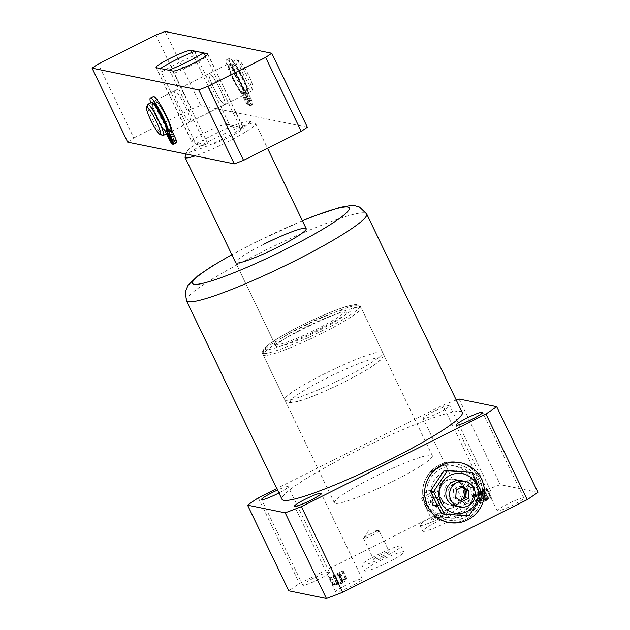 <?xml version="1.0" encoding="UTF-8"?>
<svg xmlns="http://www.w3.org/2000/svg" width="630" height="630" viewBox="0 0 630 630"><rect width="100%" height="100%" fill="white"/><g stroke="black" fill="none" stroke-linecap="round" stroke-linejoin="round"><path stroke-width="0.47" stroke-dasharray="3.15 2.36" d="M464.152 486.407A13.049 12.821 -78.5 0 1 450.009 504.984A13.049 12.821 -78.5 0 1 442.481 484.265A13.049 12.821 -78.5 0 1 464.152 486.407M439.118 497.59A13.049 12.821 101.5 0 0 460.782 499.732A13.049 12.821 101.5 0 0 453.261 479.02A13.049 12.821 101.5 0 0 439.118 497.59M425.699 505.709A30.445 29.925 101.5 0 0 446.536 522.026A30.445 29.925 101.5 0 0 476.248 510.709A30.445 29.925 101.5 0 0 479.532 478.69A30.445 29.925 101.5 0 0 458.695 462.373A30.445 29.925 101.5 0 0 428.975 473.689A30.445 29.925 101.5 0 0 425.699 505.709A30.445 29.925 101.5 0 0 446.536 522.026A30.445 29.925 101.5 0 0 476.248 510.709A30.445 29.925 101.5 0 0 479.532 478.69A30.445 29.925 101.5 0 0 458.695 462.373A30.445 29.925 101.5 0 0 428.975 473.689A30.445 29.925 101.5 0 0 425.699 505.709M301.423 327.38A54.361 6.119 -25.7 0 0 262.238 352.95A54.361 6.119 -25.7 0 0 321.024 331.372A54.361 6.119 -25.7 0 0 360.202 305.802A54.361 6.119 -25.7 0 0 301.423 327.38M373.574 477.288A54.361 6.119 -25.7 0 0 334.388 502.858A54.361 6.119 -25.7 0 0 393.167 481.281A54.361 6.119 -25.7 0 0 432.353 455.71A54.361 6.119 -25.7 0 0 373.574 477.288M383.024 555.92A8.694 0.976 154.3 0 1 373.621 559.369A8.694 0.976 154.3 0 1 379.89 555.282A8.694 0.976 154.3 0 1 389.293 551.825A8.694 0.976 154.3 0 1 383.024 555.92M372.905 534.894A8.694 0.976 154.3 0 1 363.502 538.343A8.694 0.976 154.3 0 1 363.565 538.115A8.694 0.976 154.3 0 1 369.771 534.256A8.694 0.976 154.3 0 1 378.953 530.704A8.694 0.976 154.3 0 1 379.173 530.799A8.694 0.976 154.3 0 1 372.905 534.894M441.197 516.206A8.694 0.976 154.3 0 1 431.786 519.663A8.694 0.976 154.3 0 1 438.055 515.568A8.694 0.976 154.3 0 1 447.465 512.119A8.694 0.976 154.3 0 1 441.197 516.206M431.077 495.18A8.694 0.976 154.3 0 1 421.667 498.637A8.694 0.976 154.3 0 1 421.73 498.401A8.694 0.976 154.3 0 1 427.935 494.542A8.694 0.976 154.3 0 1 437.126 490.99A8.694 0.976 154.3 0 1 437.346 491.093A8.694 0.976 154.3 0 1 431.077 495.18M446.355 522.53A21.743 2.449 154.3 0 1 422.84 531.161A21.743 2.449 154.3 0 1 438.519 520.931A21.743 2.449 154.3 0 1 462.034 512.3A21.743 2.449 154.3 0 1 446.355 522.53M443.544 516.687A21.743 2.449 154.3 0 1 420.037 525.318A21.743 2.449 154.3 0 1 435.708 515.088A21.743 2.449 154.3 0 1 459.223 506.457A21.743 2.449 154.3 0 1 443.544 516.687M388.19 562.236A21.743 2.449 154.3 0 1 364.675 570.867A21.743 2.449 154.3 0 1 380.347 560.645A21.743 2.449 154.3 0 1 403.862 552.014A21.743 2.449 154.3 0 1 388.19 562.236M385.379 556.4A21.743 2.449 154.3 0 1 361.864 565.031A21.743 2.449 154.3 0 1 377.535 554.802A21.743 2.449 154.3 0 1 401.05 546.171A21.743 2.449 154.3 0 1 385.379 556.4M263.875 244.22A39.139 4.402 -25.7 0 0 235.667 262.631L275.019 344.397A39.139 4.402 154.3 0 1 305.794 324.718A39.139 4.402 154.3 0 1 344.893 310.055A39.139 4.402 154.3 0 1 345.555 310.456A39.139 4.402 154.3 0 1 314.779 330.136A39.139 4.402 154.3 0 1 275.68 344.799A39.139 4.402 154.3 0 1 275.019 344.397M318.276 330.813A39.139 4.402 154.3 0 1 275.956 346.35A39.139 4.402 154.3 0 1 304.172 327.939A39.139 4.402 154.3 0 1 346.492 312.401A39.139 4.402 154.3 0 1 318.276 330.813M346.398 584.931A14.789 1.662 -25.7 0 0 335.743 591.885A14.789 1.662 -25.7 0 0 351.729 586.018A14.789 1.662 -25.7 0 0 362.384 579.065A14.789 1.662 -25.7 0 0 346.398 584.931M507.898 503.866A14.789 1.662 -25.7 0 0 497.243 510.82A14.789 1.662 -25.7 0 0 513.23 504.953A14.789 1.662 -25.7 0 0 523.892 497.999A14.789 1.662 -25.7 0 0 507.898 503.866M433.755 411.492A14.789 1.662 -25.7 0 0 423.092 418.446A14.789 1.662 -25.7 0 0 439.078 412.579A14.789 1.662 -25.7 0 0 449.741 405.618A14.789 1.662 -25.7 0 0 433.755 411.492M474.981 497.157A14.789 1.662 -25.7 0 0 464.318 504.11A14.789 1.662 -25.7 0 0 480.312 498.243A14.789 1.662 -25.7 0 0 490.967 491.282A14.789 1.662 -25.7 0 0 474.981 497.157M313.472 578.222A14.789 1.662 -25.7 0 0 302.817 585.176A14.789 1.662 -25.7 0 0 318.804 579.309A14.789 1.662 -25.7 0 0 329.466 572.347A14.789 1.662 -25.7 0 0 313.472 578.222M462.255 412.548A100.02 11.253 -25.7 0 0 354.099 452.245A100.02 11.253 -25.7 0 0 281.996 499.299M338.901 573.639L334.947 575.623L333.152 575.946L333.853 575.182L329.309 577.458L338.601 575.466L341.066 574.316L341.657 571.552L343.059 570.701L337.428 573.379L338.318 573.087L342.066 580.868L342.799 580.671L342.649 581.427L338.696 583.412L336.9 583.734L337.601 582.971L333.057 585.246L342.35 583.254L344.815 582.104L345.405 579.34L346.807 578.49L341.176 581.167L342.799 580.671L339.05 572.883L338.901 573.639L342.649 581.427M336.9 583.734L333.231 575.639L336.9 583.734M537.91 492.345L500.283 484.667A158.736 17.853 154.3 0 0 484.084 490.865L299.51 583.514A158.736 17.853 154.3 0 0 288.792 590.83M490.03 496.645L476.256 502.858L478.123 502.157L481.265 502.795L480.06 503.63L486.533 500.385C489.888 498.724 491.439 497.739 491.172 497.424L486.919 498.952C489.463 497.582 490.494 496.81 490.03 496.645L486.281 488.864L490.03 496.645M476.107 495.802L482.785 492.597C486.139 490.935 487.691 489.951 487.423 489.636L483.171 491.172C485.714 489.793 486.746 489.03 486.281 488.864L472.516 495.07L474.374 494.369L477.516 495.007L481.265 502.795L480.722 503.157L476.973 495.369L476.107 495.802L479.855 503.591M491.29 497.487L487.423 489.636L491.29 497.487M278.94 492.951A14.789 1.662 -25.7 0 0 288.241 486.691A14.789 1.662 -25.7 0 0 277.546 490.045M456.246 400.05A158.736 17.853 -25.7 0 0 442.858 405.2L276.822 488.541M459.057 399.01L500.283 484.667M484.084 490.865L442.858 405.2M258.284 497.85L299.51 583.514M334.947 575.623L338.696 583.412M334.058 575.221L337.806 583.01M333.853 575.182L337.601 582.971M329.309 577.458L333.057 585.246M329.522 577.497L333.27 585.286M330.089 577.214L333.837 585.002M331.199 576.797L334.947 584.585M338.601 575.466L342.35 583.254M341.066 574.316L344.815 582.104M341.657 571.552L345.405 579.34M342.232 571.119L345.98 578.907M343.059 570.701L346.807 578.49M342.854 570.662L346.602 578.45M337.428 573.379L341.176 581.167M337.641 573.426L341.389 581.214M338.318 573.087L339.05 572.883L338.318 573.087M339.034 573.717L338.727 574.954L335.341 575.568L339.034 573.717L342.783 581.506L342.476 582.734L339.09 583.356L342.783 581.506M338.727 574.954L342.476 582.734M335.341 575.568L339.09 583.356M479.343 491.636L483.092 499.425M472.516 495.07L476.256 502.858M472.72 495.109L476.469 502.897M473.697 494.621L477.445 502.409M474.374 494.369L478.123 502.157M477.516 495.007L476.973 495.369L477.516 495.007M476.312 495.849L480.06 503.63M483.171 491.172L486.919 498.952M481.021 492.306L484.982 490.983L488.73 498.763L484.399 501.307L482.485 501.244L488.62 498.708L484.872 490.92L480.651 493.518L478.737 493.455L481.021 492.306L484.769 500.094M477.28 492.825L483.769 490.148L487.518 497.936C488.124 498.039 487.045 498.795 484.281 500.188L482.273 501.197L480.682 500.874L487.518 497.936L483.769 490.148C484.376 490.25 483.297 491.006 480.533 492.4L478.524 493.408L476.934 493.085L477.28 492.825L481.029 500.614L480.682 500.874L476.934 493.085L477.28 492.825M479.257 491.833L483.005 499.622M478.524 493.408L482.273 501.197M480.533 492.4L484.281 500.188M478.737 493.455L482.485 501.244M480.068 493.723L483.816 501.512M480.651 493.518L484.399 501.307M481.942 492.873L485.691 500.661M243.125 73.97A15.222 2.213 63.3 0 1 239.408 60.929A15.222 2.213 63.3 0 1 248.614 75.096A15.222 2.213 63.3 0 1 252.913 87.846A15.222 2.213 63.3 0 1 243.125 73.97M247.078 76.136A17.396 2.536 -116.7 0 0 236.557 59.952A17.396 2.536 -116.7 0 0 236.14 59.952A17.396 2.536 -116.7 0 0 240.81 74.86A17.396 2.536 -116.7 0 0 251.748 91.043A17.396 2.536 -116.7 0 0 251.992 90.712A17.396 2.536 -116.7 0 0 247.078 76.136M162.887 135.434A17.396 2.536 63.3 0 1 152.365 119.251A17.396 2.536 63.3 0 1 147.452 104.682M167.155 133.505A17.396 2.536 63.3 0 1 156.209 117.322A17.396 2.536 63.3 0 1 151.546 102.414M156.602 117.401A15.222 2.213 63.3 0 1 152.523 104.36A15.222 2.213 63.3 0 1 162.091 118.519A15.222 2.213 63.3 0 1 166.178 131.568A15.222 2.213 63.3 0 1 156.602 117.401M160.453 115.471A15.222 2.213 63.3 0 1 156.366 102.43A15.222 2.213 63.3 0 1 165.934 116.589A15.222 2.213 63.3 0 1 170.021 129.638A15.222 2.213 63.3 0 1 160.453 115.471M160.059 115.392A17.396 2.536 63.3 0 1 155.389 100.485A17.396 2.536 63.3 0 1 166.328 116.668A17.396 2.536 63.3 0 1 170.998 131.576A17.396 2.536 63.3 0 1 160.059 115.392A17.396 2.536 63.3 0 1 155.389 100.485A17.396 2.536 63.3 0 1 166.328 116.668A17.396 2.536 63.3 0 1 170.998 131.576A17.396 2.536 63.3 0 1 160.059 115.392M233.116 78.718A17.396 2.536 63.3 0 1 228.454 63.811A17.396 2.536 63.3 0 1 239.392 79.994A17.396 2.536 63.3 0 1 244.054 94.902A17.396 2.536 63.3 0 1 233.116 78.718A17.396 2.536 63.3 0 1 228.454 63.811A17.396 2.536 63.3 0 1 239.392 79.994A17.396 2.536 63.3 0 1 244.054 94.902A17.396 2.536 63.3 0 1 233.116 78.718M233.509 78.797A15.222 2.213 63.3 0 1 229.422 65.756A15.222 2.213 63.3 0 1 238.998 79.915A15.222 2.213 63.3 0 1 243.085 92.964A15.222 2.213 63.3 0 1 233.509 78.797M237.352 76.868A15.222 2.213 63.3 0 1 233.273 63.827A15.222 2.213 63.3 0 1 242.841 77.986A15.222 2.213 63.3 0 1 246.928 91.035A15.222 2.213 63.3 0 1 237.352 76.868M236.967 76.789A17.396 2.536 63.3 0 1 232.297 61.882A17.396 2.536 63.3 0 1 243.235 78.065A17.396 2.536 63.3 0 1 247.905 92.972A17.396 2.536 63.3 0 1 236.967 76.789M220.161 89.649A17.396 2.536 63.3 0 1 224.831 104.556A17.396 2.536 63.3 0 1 213.893 88.373A17.396 2.536 63.3 0 1 209.223 73.466A17.396 2.536 63.3 0 1 220.161 89.649A17.396 2.536 -116.7 0 0 209.223 73.466A17.396 2.536 -116.7 0 0 213.893 88.373A17.396 2.536 -116.7 0 0 224.831 104.556A17.396 2.536 -116.7 0 0 220.161 89.649M185.551 107.021A17.396 2.536 63.3 0 1 190.221 121.929A17.396 2.536 63.3 0 1 179.282 105.738A17.396 2.536 63.3 0 1 174.612 90.83A17.396 2.536 63.3 0 1 185.551 107.021A17.396 2.536 63.3 0 1 190.221 121.929A17.396 2.536 63.3 0 1 179.282 105.738A17.396 2.536 63.3 0 1 174.612 90.83A17.396 2.536 63.3 0 1 185.551 107.021M249.228 121.188A34.792 3.914 -25.7 0 0 230.58 126.89A34.792 3.914 -25.7 0 0 195.977 144.262A34.792 3.914 -25.7 0 0 187.126 151.224A34.792 3.914 -25.7 0 0 187.701 152.074A34.792 3.914 -25.7 0 0 206.341 146.373A34.792 3.914 -25.7 0 0 240.951 129L206.286 56.968A34.792 3.914 154.3 0 1 171.675 74.34L206.341 146.373L195.977 144.262L161.304 72.23A34.792 3.914 154.3 0 1 195.914 54.857L230.58 126.89L240.951 129A34.792 3.914 -25.7 0 0 249.417 121.243A34.792 3.914 -25.7 0 0 249.228 121.188M185.078 156.941A39.139 4.402 154.3 0 1 217.838 136.844A39.139 4.402 154.3 0 1 254.945 123.157A39.139 4.402 154.3 0 1 255.158 123.212A39.139 4.402 154.3 0 1 255.607 123.551A39.139 4.402 154.3 0 1 234.557 138.254A39.139 4.402 154.3 0 1 195.095 155.893M195.914 54.857L195.024 51.164M205.719 56.157L206.286 56.968M160.414 68.536L161.304 72.23M171.675 74.34L168.816 70.245M127.693 142.152L133.82 137.978L98.209 63.992M155.893 35.044L191.496 109.021L133.82 137.978M191.496 109.021L200.757 105.486L165.147 31.5M307.361 127.221L200.757 105.486M191.993 141.695L208.451 145.05A19.569 2.205 -25.7 0 0 228.005 137.718A19.569 2.205 -25.7 0 0 243.393 127.874A19.569 2.205 -25.7 0 0 243.062 127.677L226.595 124.323A19.569 2.205 -25.7 0 0 207.049 131.654A19.569 2.205 -25.7 0 0 191.662 141.498A19.569 2.205 -25.7 0 0 191.993 141.695L156.39 67.709M167.43 131.89L170.502 130.347A16.089 2.339 -116.7 0 0 166.092 116.621A16.089 2.339 -116.7 0 0 155.972 101.651A16.089 2.339 -116.7 0 0 160.296 115.44A16.089 2.339 -116.7 0 0 169.564 130.15L175.557 142.608A6.962 1.016 63.3 0 1 171.305 136.127A6.962 1.016 63.3 0 1 170.824 135.088A6.962 1.016 -116.7 0 0 167.43 128.953A20.396 2.969 63.3 0 1 158.902 113.998A20.396 2.969 63.3 0 1 153.421 96.516M153.003 103.162A16.089 2.339 -116.7 0 0 152.901 103.194A16.089 2.339 -116.7 0 0 157.216 116.983A16.089 2.339 -116.7 0 0 166.485 131.694L167.32 131.276M169.045 135.245L171.439 134.048M173.171 143.813L175.557 142.608M166.399 133.883A6.962 1.016 -116.7 0 0 164.351 130.497A20.396 2.969 63.3 0 1 155.823 115.542A20.396 2.969 63.3 0 1 150.68 102.847M169.305 135.781L172.376 134.237L170.502 130.347M171.628 140.411L174.675 138.907L172.376 134.237M173.423 144.349L176.502 142.805L174.628 138.907M171.541 139.797L173.683 138.718M167.635 131.119L169.564 130.15M166.485 131.694L167.296 133.379M245.7 91.933A16.089 2.339 63.3 0 1 236.431 77.222A16.089 2.339 63.3 0 1 232.108 63.433A16.089 2.339 63.3 0 1 242.227 78.403A16.089 2.339 63.3 0 1 246.645 92.13L252.638 104.588A6.962 1.016 -116.7 0 0 252.764 104.572A6.962 1.016 -116.7 0 0 250.898 98.611A6.962 1.016 -116.7 0 0 250.378 97.571A6.962 1.016 63.3 0 1 247.96 91.626A20.396 2.969 -116.7 0 0 242.385 77.277A20.396 2.969 -116.7 0 0 229.564 58.299A20.396 2.969 -116.7 0 0 235.037 75.781A20.396 2.969 -116.7 0 0 243.566 90.736A6.962 1.016 63.3 0 1 246.48 95.831A6.962 1.016 63.3 0 1 246.96 96.87A6.962 1.016 -116.7 0 0 251.701 104.391L245.7 91.933L242.629 93.476A16.089 2.339 63.3 0 1 233.352 78.766A16.089 2.339 63.3 0 1 229.036 64.977A16.089 2.339 63.3 0 1 239.156 79.947A16.089 2.339 63.3 0 1 243.566 93.673L249.559 106.131A6.962 1.016 -116.7 0 0 249.685 106.116A6.962 1.016 -116.7 0 0 247.818 100.154A6.962 1.016 -116.7 0 0 247.299 99.115A6.962 1.016 63.3 0 1 244.881 93.169A20.396 2.969 -116.7 0 0 239.313 78.821A20.396 2.969 -116.7 0 0 226.485 59.842A20.396 2.969 -116.7 0 0 231.958 77.325A20.396 2.969 -116.7 0 0 240.495 92.279A6.962 1.016 63.3 0 1 243.4 97.374A6.962 1.016 63.3 0 1 243.889 98.414A6.962 1.016 -116.7 0 0 248.622 105.942L242.629 93.476M248.519 96.02L245.44 97.563M252.638 104.588L249.559 106.131M247.574 95.831L244.495 97.374M249.827 100.501L246.747 102.044M251.701 104.391L248.622 105.942M250.764 100.69L247.684 102.233M246.645 92.13L243.566 93.673M425.234 502.905A26.09 25.649 -78.5 0 1 428.046 475.453A26.09 25.649 -78.5 0 1 453.513 465.751A26.09 25.649 -78.5 0 1 471.374 479.737A26.09 25.649 -78.5 0 1 468.562 507.189A26.09 25.649 -78.5 0 1 443.087 516.891A26.09 25.649 -78.5 0 1 425.234 502.905M429.148 503.701A26.09 25.649 -78.5 0 1 431.959 476.256A26.09 25.649 -78.5 0 1 457.435 466.554A26.09 25.649 -78.5 0 1 475.296 480.54A26.09 25.649 -78.5 0 1 472.484 507.985A26.09 25.649 -78.5 0 1 447.009 517.687A26.09 25.649 -78.5 0 1 429.148 503.701M477.217 479.572A28.271 27.783 101.5 0 0 457.868 464.42A28.271 27.783 101.5 0 0 430.274 474.933A28.271 27.783 101.5 0 0 427.227 504.669A28.271 27.783 101.5 0 0 446.576 519.821A28.271 27.783 101.5 0 0 474.169 509.308A28.271 27.783 101.5 0 0 477.217 479.572M477.611 479.658A28.271 27.783 101.5 0 0 458.262 464.499A28.271 27.783 101.5 0 0 430.668 475.012A28.271 27.783 101.5 0 0 427.62 504.748A28.271 27.783 101.5 0 0 446.969 519.9A28.271 27.783 101.5 0 0 474.563 509.387A28.271 27.783 101.5 0 0 477.611 479.658M476.28 480.824A4.347 4.276 101.5 0 0 468.996 485.36A4.347 4.276 101.5 0 0 476.941 482.163M467.428 485.045A4.347 4.276 101.5 0 0 474.65 485.754A4.347 4.276 101.5 0 0 472.138 478.847A4.347 4.276 101.5 0 0 467.428 485.045M437.33 505.984A4.347 4.276 101.5 0 0 437.181 497.503A4.347 4.276 101.5 0 0 433.668 498.362M436.929 505.166A4.347 4.276 101.5 0 0 435.613 497.188A4.347 4.276 101.5 0 0 430.896 503.378A4.347 4.276 101.5 0 0 434.668 505.795M464.767 489.234A10.875 10.686 101.5 0 0 449.891 482.863A10.875 10.686 101.5 0 0 444.961 497.424A10.875 10.686 101.5 0 0 463.019 499.212M471.453 482.47A21.743 21.373 101.5 0 0 442.851 472.65A21.743 21.373 101.5 0 0 432.999 501.771A21.743 21.373 101.5 0 0 461.593 511.591A21.743 21.373 101.5 0 0 471.453 482.47M464.751 489.226A13.049 12.821 101.5 0 0 442.095 484.187A13.049 12.821 101.5 0 0 449.615 504.906A13.049 12.821 101.5 0 0 462.908 499.267M461.829 487.242L460.191 486.124L453.529 489.471L456.27 490.03M460.191 486.124L462.932 486.683M453.529 489.471L453.009 496.983L455.75 497.542M453.009 496.983L459.152 501.149L461.892 501.708M459.152 501.149L460.254 500.598M463.105 481.178A13.049 12.821 -78.5 0 1 457.955 506.457M453.797 483.808A10.694 10.513 101.5 0 0 448.954 498.125A10.694 10.513 101.5 0 0 463.011 502.953A10.694 10.513 101.5 0 0 467.862 488.636A10.694 10.513 101.5 0 0 453.797 483.808M468.909 471.815L479.729 494.298L482.769 494.912M479.729 494.298L465.916 515.19L468.948 515.805M465.916 515.19L441.276 513.6M186.425 300.715A100.02 11.253 154.3 0 1 258.528 253.662A100.02 11.253 154.3 0 1 366.684 213.964M302.416 220.815A86.979 9.781 -25.7 0 0 255.252 242.463A86.979 9.781 -25.7 0 0 231.879 254.756M482.785 492.597L486.533 500.385M354.509 305.227A50.014 5.623 -25.7 0 0 301.274 325.592A50.014 5.623 -25.7 0 0 266.065 349.626A50.014 5.623 -25.7 0 0 319.3 329.262A50.014 5.623 -25.7 0 0 354.509 305.227M264.096 355.446A54.361 6.119 154.3 0 1 263.175 354.895A54.361 6.119 154.3 0 1 305.92 327.561A54.361 6.119 154.3 0 1 360.226 307.196A54.361 6.119 154.3 0 1 361.14 307.747A54.361 6.119 154.3 0 1 318.402 335.089A54.361 6.119 154.3 0 1 264.096 355.446M381.78 351.973A54.361 6.119 -25.7 0 0 327.466 372.338A54.361 6.119 -25.7 0 0 284.728 399.672A54.361 6.119 -25.7 0 0 285.642 400.223A54.361 6.119 -25.7 0 0 339.956 379.866A54.361 6.119 -25.7 0 0 382.693 352.524A54.361 6.119 -25.7 0 0 381.78 351.973M291.367 402.192A50.014 5.623 154.3 0 1 326.568 378.157A50.014 5.623 154.3 0 1 379.803 357.801A50.014 5.623 154.3 0 1 344.602 381.835A50.014 5.623 154.3 0 1 291.367 402.192M207.735 54.275L243.062 127.677M172.848 71.064L208.451 145.05M191.985 52.4L226.595 124.323M164.351 130.497L167.43 128.953M167.745 136.631L170.824 135.088M247.96 91.626L244.881 93.169M243.566 90.736L240.495 92.279M246.96 96.87L243.889 98.414M250.378 97.571L247.299 99.115M448.048 504.583L450.009 504.984M446.536 522.026L448.489 522.428L446.536 522.026M334.388 502.858L262.238 352.95M363.502 538.343L373.621 559.369M378.953 530.704L369.085 529.893L363.565 538.115M421.667 498.637L431.786 519.663M437.126 490.99L427.258 490.187L421.73 498.401M420.037 525.318L422.84 531.161M361.864 565.031L364.675 570.867M275.956 346.35L235.667 262.631M335.743 591.885L294.509 506.221M497.243 510.82L456.018 425.155M464.318 504.11L423.092 418.446M302.817 585.176L261.592 499.511M302.368 220.72L255.024 242.487L231.832 254.662M329.466 572.347L288.241 486.691M490.967 491.282L449.741 405.618M523.892 497.999L482.659 412.335M362.384 579.065L321.158 493.4M346.492 312.401L345.555 310.456M401.05 546.171L403.862 552.014M459.223 506.457L462.034 512.3M437.346 491.093L447.465 512.119M379.173 530.799L389.293 551.825M432.353 455.71L360.202 305.802M336.577 583.726L332.837 575.938M342.822 580.592L339.074 572.804M481.288 502.811L477.54 495.022M480.651 500.858L476.902 493.07M458.695 462.373L460.656 462.774L458.695 462.373M453.261 479.02L455.222 479.414M239.408 60.929L236.557 59.952M152.523 104.36L153.618 103.808M153.964 103.635L156.366 102.43M155.389 100.485L228.454 63.811L155.389 100.485M229.422 65.756L233.273 63.827M232.297 61.882L236.14 59.952M247.905 92.972L251.748 91.043M243.085 92.964L246.928 91.035M170.998 131.576L244.054 94.902L170.998 131.576M166.178 131.568L167.273 131.016M167.627 130.835L170.021 129.638M252.913 87.846L251.992 90.712M357.249 304.865C356.438 304.156 352.517 304.794 345.476 306.771C330.624 311.622 313.086 319.323 292.871 329.892C275.349 339.216 265.521 345.909 263.403 349.957L263.175 354.895L284.728 399.672L288.619 402.554C293.289 403.436 304.723 399.916 322.93 392.01C343.515 382.922 360.329 374.118 373.362 365.597C383.323 358.297 380.882 359.572 382.804 356.73L382.693 352.524L361.14 307.747L357.249 304.865M187.126 151.224L186.11 154.066M255.607 123.551L267.522 148.318M249.417 121.243L255.158 123.212M207.782 53.896L243.393 127.874M156.059 67.512L191.662 141.498M152.901 103.194L155.972 101.651M168.312 135.592L171.391 134.048M171.596 140.451L174.675 138.907M232.108 63.433L229.036 64.977M252.764 104.572L249.685 106.116M229.564 58.299L226.485 59.842M247.527 95.831L244.456 97.374M250.811 100.69L247.732 102.233M453.513 465.751L457.435 466.554M443.087 516.891L447.009 517.687M457.868 464.42L458.262 464.499M470.405 487.376L471.972 487.691M433.873 505.709L435.44 506.032M435.613 497.188L437.181 497.503M472.138 478.847L473.705 479.17M446.576 519.821L446.969 519.9M454.828 479.335L461.255 480.651M449.615 504.906L456.041 506.213"/><path stroke-width="0.94" d="M427.66 506.11A30.445 29.925 101.5 0 0 448.489 522.428A30.445 29.925 101.5 0 0 478.209 511.111A30.445 29.925 101.5 0 0 481.493 479.091A30.445 29.925 101.5 0 0 460.656 462.774A30.445 29.925 101.5 0 0 430.936 474.091A30.445 29.925 101.5 0 0 427.66 506.11A30.445 29.925 101.5 0 0 448.489 522.428A30.445 29.925 101.5 0 0 478.209 511.111A30.445 29.925 101.5 0 0 481.493 479.091A30.445 29.925 101.5 0 0 460.656 462.774A30.445 29.925 101.5 0 0 430.936 474.091A30.445 29.925 101.5 0 0 427.66 506.11M195.095 155.893A39.139 4.402 154.3 0 1 185.732 157.894A39.139 4.402 154.3 0 1 185.07 157.5L235.667 262.631A39.139 4.402 -25.7 0 0 277.988 247.094A39.139 4.402 -25.7 0 0 306.204 228.682A39.139 4.402 -25.7 0 0 263.875 244.22M305.172 499.267A14.789 1.662 -25.7 0 0 294.509 506.221A14.789 1.662 -25.7 0 0 310.503 500.354A14.789 1.662 -25.7 0 0 321.158 493.4A14.789 1.662 -25.7 0 0 305.172 499.267M466.673 418.202A14.789 1.662 -25.7 0 0 456.018 425.155A14.789 1.662 -25.7 0 0 472.004 419.289A14.789 1.662 -25.7 0 0 482.659 412.335A14.789 1.662 -25.7 0 0 466.673 418.202M277.546 490.045A14.789 1.662 -25.7 0 0 272.247 492.558A14.789 1.662 -25.7 0 0 261.592 499.511A14.789 1.662 -25.7 0 0 277.578 493.644A14.789 1.662 -25.7 0 0 278.94 492.951M390.151 459.601A100.02 11.253 -25.7 0 0 462.255 412.548L366.684 213.964A100.02 11.253 154.3 0 1 294.58 261.017A100.02 11.253 154.3 0 1 186.425 300.715L281.996 499.299A100.02 11.253 -25.7 0 0 390.151 459.601M496.684 406.681L537.91 492.345A158.736 17.853 154.3 0 1 527.2 499.653L342.625 592.302A158.736 17.853 154.3 0 1 326.419 598.5L288.792 590.83L247.566 505.166L285.193 512.836A158.736 17.853 -25.7 0 0 301.392 506.638L485.966 413.997A158.736 17.853 -25.7 0 0 496.684 406.681L459.057 399.01A158.736 17.853 -25.7 0 0 456.246 400.05M276.822 488.541L258.284 497.85A158.736 17.853 -25.7 0 0 247.566 505.166M285.193 512.836L326.419 598.5M342.625 592.302L301.392 506.638M485.966 413.997L527.2 499.653M156.327 121.417A15.222 2.213 -116.7 0 0 146.538 107.549A15.222 2.213 -116.7 0 0 150.838 120.298A15.222 2.213 -116.7 0 0 160.044 134.458A15.222 2.213 -116.7 0 0 156.327 121.417M146.538 107.549L147.452 104.682A17.396 2.536 63.3 0 1 147.696 104.344A17.396 2.536 63.3 0 1 158.634 120.527A17.396 2.536 63.3 0 1 163.304 135.442A17.396 2.536 63.3 0 1 162.887 135.434L160.044 134.458M147.696 104.344L151.546 102.414A17.396 2.536 63.3 0 1 162.485 118.597A17.396 2.536 63.3 0 1 167.155 133.505L163.304 135.442M185.07 157.5A39.139 4.402 154.3 0 1 185.078 156.941L186.11 154.066M203.427 52.873L195.024 51.164A30.445 3.426 -25.7 0 0 160.414 68.536L168.816 70.245A30.445 3.426 -25.7 0 0 203.427 52.873L205.719 56.157M92.09 68.174L198.694 89.909L207.947 86.365L265.632 57.417L271.75 53.235L165.147 31.5L155.893 35.044L98.209 63.992L92.09 68.174L127.693 142.152L234.297 163.887L198.694 89.909M172.848 71.064A19.569 2.205 -25.7 0 0 192.402 63.74A19.569 2.205 -25.7 0 0 207.782 53.896A19.569 2.205 -25.7 0 0 207.451 53.7L190.992 50.337A19.569 2.205 -25.7 0 0 171.447 57.669A19.569 2.205 -25.7 0 0 156.059 67.512A19.569 2.205 -25.7 0 0 156.39 67.709L172.848 71.064M207.947 86.365L243.558 160.351L301.234 131.394L265.632 57.417M243.558 160.351L234.297 163.887M271.75 53.235L307.361 127.221L301.234 131.394M150.68 102.847A20.396 2.969 63.3 0 1 150.349 98.059A20.396 2.969 63.3 0 1 163.178 117.038A20.396 2.969 63.3 0 1 168.745 131.387A6.962 1.016 -116.7 0 0 170.643 136.285A6.962 1.016 -116.7 0 0 171.163 137.332A6.962 1.016 63.3 0 1 173.549 144.333A6.962 1.016 63.3 0 1 173.423 144.349L167.43 131.89A16.089 2.339 -116.7 0 0 163.02 118.164A16.089 2.339 -116.7 0 0 153.003 103.162M167.296 133.379L168.36 135.592L169.045 135.245M168.36 135.592L170.612 140.262L171.541 139.797M170.612 140.262L172.486 144.152A6.962 1.016 63.3 0 1 168.234 137.671A6.962 1.016 63.3 0 1 167.745 136.631A6.962 1.016 -116.7 0 0 166.399 133.883M172.486 144.152L173.171 143.813M150.349 98.059L153.421 96.516A20.396 2.969 63.3 0 1 166.249 115.495A20.396 2.969 63.3 0 1 171.817 129.843A6.962 1.016 -116.7 0 0 173.722 134.741A6.962 1.016 -116.7 0 0 174.242 135.781A6.962 1.016 63.3 0 1 176.628 142.79L173.549 144.333M476.941 482.163A4.347 4.276 101.5 0 0 476.28 480.824M433.668 498.362A4.347 4.276 101.5 0 0 437.33 505.984M434.668 505.795A4.347 4.276 101.5 0 0 436.929 505.166M463.019 499.212A10.875 10.686 101.5 0 0 464.767 489.234M473.949 488.408A13.049 12.821 101.5 0 0 452.285 486.265A13.049 12.821 101.5 0 0 459.805 506.985A13.049 12.821 101.5 0 0 473.949 488.408M462.908 499.267A13.049 12.821 101.5 0 0 464.751 489.226M462.932 486.683L456.27 490.03L455.75 497.542L461.892 501.708L468.555 498.369L469.074 490.857L462.932 486.683M460.254 500.598L465.806 497.81L468.555 498.369M465.806 497.81L466.326 490.298L469.074 490.857M466.326 490.298L461.829 487.242M449.985 475.422A20.113 19.774 -78.5 0 1 476.438 484.502A20.113 19.774 -78.5 0 1 467.318 511.442A20.113 19.774 -78.5 0 1 440.866 502.354A20.113 19.774 -78.5 0 1 449.985 475.422M468.948 515.805L482.769 494.912L471.949 472.437L447.308 470.846L433.495 491.739L444.315 514.214L468.948 515.805M457.955 506.457A13.049 12.821 -78.5 0 1 453.025 481.753A13.049 12.821 -78.5 0 1 463.105 481.178M444.315 514.214L441.276 513.6L430.455 491.116L444.276 470.224L447.308 470.846M430.455 491.116L433.495 491.739M444.276 470.224L471.949 472.437M231.879 254.756A86.979 9.781 -25.7 0 0 197.505 284.28A86.979 9.781 -25.7 0 0 286.611 248.858A86.979 9.781 -25.7 0 0 348.981 209.821A86.979 9.781 -25.7 0 0 302.416 220.815M207.451 53.7L207.735 54.275M190.992 50.337L191.985 52.4M168.745 131.387L171.817 129.843M171.163 137.332L174.242 135.781M366.684 213.964L359.462 207.026L355.241 205.805L350.398 205.6L340.239 207.325L313.74 216.153L302.368 220.72M231.832 254.662L211.759 266.372L197.741 275.909L188.071 285.28L185.299 291.666L186.425 300.715M267.522 148.318L306.204 228.682M461.255 480.651L465.019 481.415M456.041 506.213L459.805 506.985"/></g></svg>
